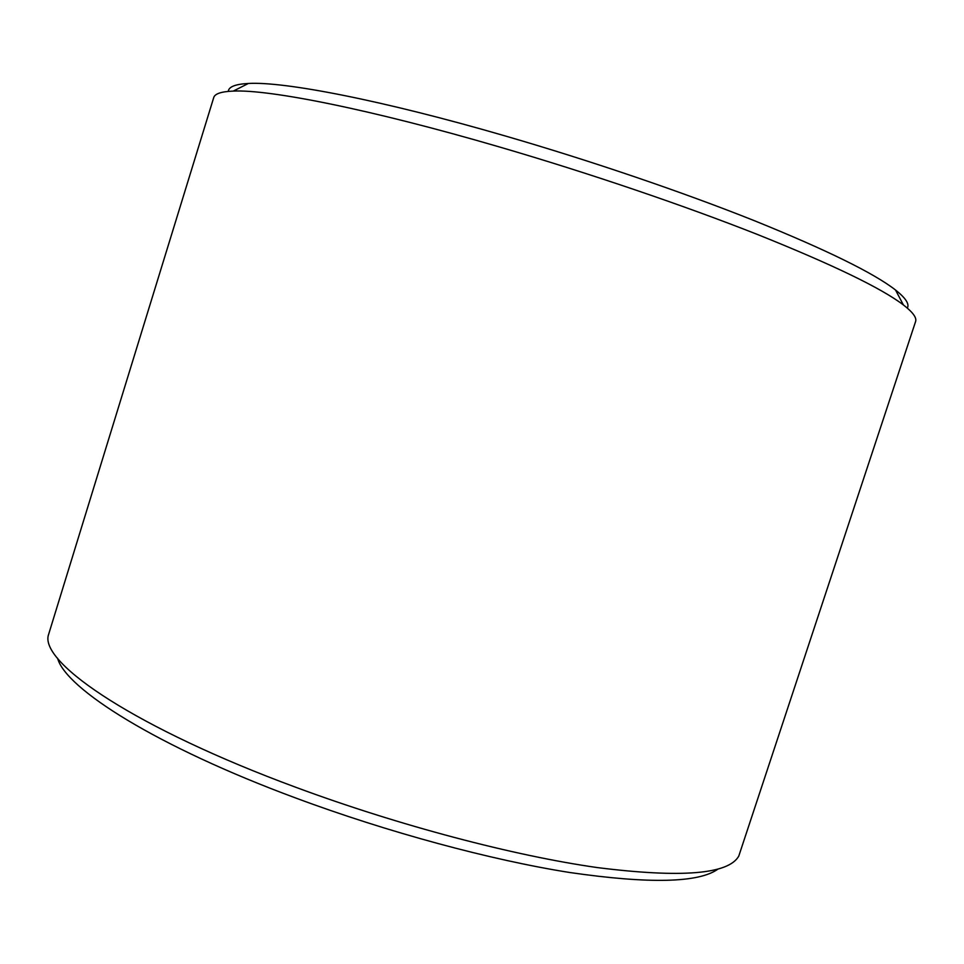 <?xml version="1.0" encoding="UTF-8"?>
<svg xmlns="http://www.w3.org/2000/svg" width="964" height="964" viewBox="0 0 964 964"><rect width="100%" height="100%" fill="white"/><g stroke="black" fill="none" stroke-linecap="round" stroke-linejoin="round"><path stroke-width="1.45" d="M228.275 91.387C228.697 86.784 235.397 84.145 248.363 83.47C284.031 81.325 382.395 100.208 505.618 136.069C591.402 160.976 683.127 192.27 754.559 220.768C826.847 250.05 873.83 273.137 895.52 290.007C905.702 298.069 909.63 304.094 907.317 308.094M213.707 97.629C214.791 93.737 221.322 91.556 233.3 91.086C269.257 89.303 370.742 109.33 498.894 146.805C588.052 172.809 683.584 205.296 757.752 234.589C832.763 264.678 881.313 288.128 903.401 304.937C912.884 312.264 916.945 317.819 915.571 321.614L738.761 856.128C728.483 874.288 681.415 878.108 597.572 867.612C514.27 855.851 398.602 825.437 296.008 787.359C136.743 728.603 41.548 664.039 48.2 635.746L213.707 97.629M57.575 658.219C65.636 688.79 157.228 746.726 295.9 798.072C387.829 832.281 491.001 860.081 569.736 872.504C649.459 884.036 698.912 882.879 718.096 869.022M248.363 83.47L233.3 91.086M895.52 290.007L903.401 304.937"/></g></svg>
